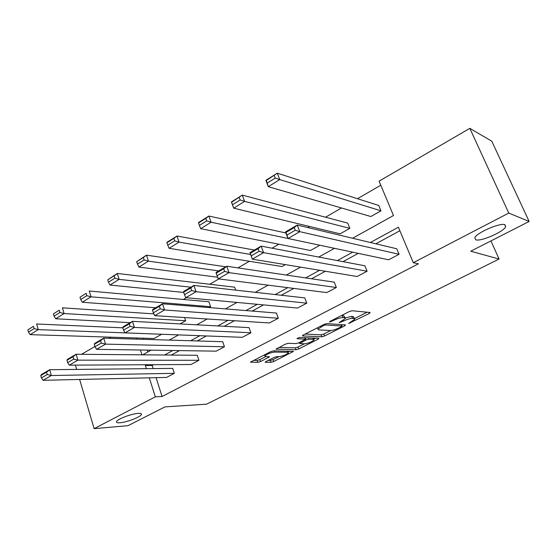 <?xml version="1.0" encoding="UTF-8"?>
<svg xmlns="http://www.w3.org/2000/svg" width="557" height="557" viewBox="0 0 557 557"><rect width="100%" height="100%" fill="white"/><g stroke="black" fill="none" stroke-linecap="round" stroke-linejoin="round"><path stroke-width="0.84" d="M138.192 413.378C131.577 413.691 117.193 419.17 116.538 421.607C116.197 422.561 117.339 422.944 119.964 422.749C126.724 422.324 140.67 416.984 141.415 414.533C141.77 413.607 140.698 413.224 138.192 413.378M504.962 224.75C500.43 222.389 476.618 232.708 474.836 237.748L475.699 239.795C480.614 241.856 503.612 231.886 505.659 226.755L504.962 224.75M348.605 323.492L369.305 313.494L370.133 312.498L352.115 310.743L349.239 311.579L329.953 321.41L329.452 322.106L333.915 320.268C337.612 318.507 340.647 317.622 343.021 317.608L344.581 317.734L345.389 318.527L339.025 322.642L343.592 321.006C347.241 319.279 350.214 318.409 352.518 318.395L354.015 318.52L354.781 319.265L348.605 323.492M266.002 361.521L265.188 362.113L265.522 362.322L271.057 362.308L273.717 361.514L293.469 351.404L273.403 350.854L270.605 351.683L250.483 362.134L257.842 362.335L260.579 361.528L269.539 356.793L265.793 356.55L264.881 355.944C267.082 353.96 270.305 352.672 274.566 352.087L287.607 352.289L288.422 352.853C286.263 354.788 283.102 356.048 278.953 356.647L276.801 356.633L274.093 357.434L266.002 361.521M352.602 238.25L393.493 215.538L379.073 181.164L469.829 128.354L491.789 141.206L529.15 221.47L470.762 251.2L499.079 259.04L206.556 404.173L164.914 406.895L128.006 425.68L94.126 428.646L79.63 379.449M529.15 221.47L508.778 213.066L413.294 262.709L398.394 227.214L370.426 242.504M156.064 377.66L162.08 396.493L418.404 263.816L413.294 262.709M162.08 396.493L155.319 396.828L94.126 428.646M321.828 336.783L324.543 335.982L344.734 325.838L345.479 324.898L326.868 323.61L324.021 324.439L303.307 335.001L302.381 335.69L302.681 335.934L321.828 336.783L321.083 334.827L323.798 334.026L330.712 330.545M318.228 339.15L298.705 348.961L296.018 349.761L275.987 349.142L285.344 344.17L288.157 343.335L296.206 343.585L298.97 342.764L305.528 339.241L296.937 338.684L299.339 337.458L318.882 338.266L318.228 339.15L317.88 338.224M76.678 369.416L75.411 365.113M469.829 128.354L508.778 213.066M499.079 259.04L490.94 240.923M153.864 313.876L62.398 307.833L64.097 313.556L185.662 320.741L184.59 317.553M185.662 320.741L180.036 323.902M235.715 290.127L234.657 287.168L117.249 273.459L119.121 279.363L190.898 287.196M285.379 264.631L281.995 266.531L169.105 248.311L167.741 245.198L174.717 240.84L173.888 238.396L166.919 242.761L167.741 245.198M349.831 228.363L347.707 223.092L242.281 195.11L244.607 201.39L349.831 228.363L340.097 233.836L233.696 208.172L231.413 201.926L242.281 195.11L231.601 202.254L232.52 204.76L240.164 199.991L239.232 197.47M380.779 185.237L357.483 198.717M341.49 207.977L325.539 217.209M309.539 226.462L307.68 227.541M278.869 244.217L272.004 248.192M249.397 261.268L237.943 267.896M218.88 278.932L209.69 284.251M186.407 297.723L183.378 299.478M143.441 338.203L143.803 339.345M147.25 350.109L147.849 351.975M380.981 210.831L378.76 205.491L277.275 173.185L279.732 179.57L380.981 210.831L370.865 216.527L268.293 186.672L265.877 180.329L277.275 173.185L266.253 180.552L267.221 183.1L275.235 178.094L274.253 175.539M319.843 245.233L310.5 250.49L200.666 228.697L199.392 225.439L206.696 220.878L205.812 218.4L198.522 222.967L199.392 225.439M210.602 306.705L208.896 301.769L89.252 291.005L91.035 296.818L210.602 306.705L209.07 307.561M122.812 327.829L36.623 323.986L38.238 329.626L161.558 334.249M161.572 334.291L154.024 338.538L30.169 334.639L28.484 332.118L34.137 328.595L33.49 326.332L27.85 329.869L28.484 332.118M81.524 354.294L94.934 346.496M109.019 338.301L110.94 337.18M136.632 337.995L136.994 339.136M140.448 350.012L141.972 354.816M146.763 364.744L145.37 365.51L146.38 368.678M149.283 377.82L155.319 396.828M352.713 252.182L337.361 260.572M319.579 270.291L305.64 277.915M287.816 287.656L275.179 294.556M257.327 304.317L245.916 310.555M228.05 320.317L217.766 325.942M199.907 335.704L190.675 340.745M172.83 350.499L164.587 355.004M142.731 354.816L151.1 350.172M169.224 340.104L178.602 334.896M196.767 324.808L207.232 318.994M225.418 308.891L237.052 302.43M255.252 292.321L268.14 285.163M286.34 275.054L300.578 267.144M318.757 257.049L334.465 248.325M153.551 364.71L152.158 365.462L153.161 368.602M152.158 365.462L145.37 365.51M399.877 230.737L375.857 243.799M358.276 253.365L343.035 261.651M325.379 271.252L311.537 278.785M293.824 288.415L281.271 295.245M263.531 304.895L252.182 311.064M234.42 320.728L224.193 326.284M206.431 335.948L197.248 340.94M179.493 350.604L171.284 355.06M40.758 375.585L41.441 374.527L49.691 369.702L172.698 368.393L174.306 373.329L166.592 377.416L43.077 380.306L51.348 375.515L49.691 369.702L46.544 372.201L40.758 375.585L41.413 377.904L47.206 374.534L46.544 372.201M66.965 360.282L67.543 359.272L76.135 354.252L197.255 355.282L198.933 360.288L190.947 364.515L69.263 365.148L77.883 360.156L76.135 354.252L72.995 356.765L66.965 360.282L67.655 362.642L73.691 359.126L72.995 356.765M94.279 344.337L94.746 343.377L103.706 338.141L222.696 341.706L224.45 346.774L216.172 351.154L96.549 349.343L105.545 344.135L103.706 338.141L100.566 340.661L94.279 344.337L95.003 346.733L101.297 343.07L100.566 340.661M122.777 327.697L123.118 326.799L132.469 321.333L249.063 327.627L250.894 332.766L242.316 337.312L125.019 332.863L134.404 327.425L132.469 321.333L129.335 323.868L122.777 327.697L123.543 330.134L130.115 326.311L129.335 323.868M152.527 310.326L152.736 309.49L162.505 303.781L276.411 313.034L278.319 318.235L269.421 322.956L154.742 315.652L164.545 309.977L162.505 303.781L159.386 306.322L152.527 310.326L153.335 312.804L160.207 308.808L159.386 306.322M183.629 292.174L183.685 291.408L193.899 285.435L304.797 297.884L306.789 303.161L297.549 308.056L185.801 297.668L196.057 291.729L193.899 285.435L190.8 287.983L183.629 292.174L184.478 294.688L191.664 290.51L190.8 287.983M216.172 273.174L216.06 272.491L226.755 266.239L334.27 282.148L336.358 287.496L326.757 292.585L218.295 278.855L229.031 272.638L226.755 266.239L223.677 268.794L216.172 273.174L217.07 275.729L224.589 271.356L223.677 268.794M258.114 248.687L261.163 246.138L364.905 265.793L367.091 271.224L357.114 276.509L252.321 259.151L249.961 252.683L261.163 246.138L263.572 252.641L252.321 259.151L251.2 255.879L259.075 251.298L258.114 248.687L250.246 253.282L251.2 255.879M294.235 227.604L297.25 225.049L396.772 248.784L399.056 254.291L388.675 259.792L287.997 238.5L285.49 231.921L297.25 225.049L299.798 231.67L287.997 238.5L286.98 235.068L295.252 230.257L294.235 227.604L285.978 232.422L286.98 235.068M354.524 318.625L353.229 316.515L354.015 318.52M345.236 317.908L351.732 316.383L353.229 316.515M345.124 317.852L343.787 315.694L344.581 317.734M341.42 315.561L343.787 315.694M354.503 318.555L367.105 312.205M305.152 334.061L321.083 334.827M341.664 325.023L342.353 324.675M341.427 326.701L341.942 326.047L325.56 324.954L323.568 325.539L317.922 329.124L318.827 329.904L330.148 330.545C332.466 330.496 335.391 329.633 338.921 327.962L341.427 326.701M315.652 338.134L313.723 339.102M308.383 337.834L308.877 339.15L313.278 339.324L314.023 339.909C311.753 341.949 308.522 343.258 304.331 343.829L297.995 347.032L298.705 348.961M278.904 347.45L295.307 347.826L297.995 347.032M308.877 339.15L306.12 339.965L299.582 343.474L304.331 343.829M305.925 337.73L305.382 337.981L306.12 339.965M253.546 360.386L257.153 360.386L259.882 359.578L265.835 356.55M268.223 360.4L270.375 360.4L273.034 359.606L278.911 356.647M288.115 352.01L289.842 351.14M275.235 178.094L279.732 179.57L268.293 186.672L267.221 183.1M266.253 180.552L265.877 180.329M399.056 254.291L299.798 231.67L295.252 230.257M285.49 231.921L285.978 232.422M240.164 199.991L244.607 201.39L233.696 208.172L232.52 204.76M285.901 232.993L208.889 216.039L211.089 222.222L287.99 238.48M198.522 222.967L198.508 222.542L208.889 216.039L205.812 218.4M206.696 220.878L211.089 222.222L200.666 228.697M367.091 271.224L263.572 252.641L259.075 251.298M249.961 252.683L250.246 253.282M336.358 287.496L229.031 272.638L224.589 271.356M217.07 275.729L218.295 278.855M254.452 250.058L176.98 236.029L179.069 242.114L250.615 254.479M166.919 242.761L167.051 242.253L176.98 236.029L173.888 238.396M174.717 240.84L179.069 242.114L169.105 248.311M306.789 303.161L196.057 291.729L191.664 290.51M184.478 294.688L185.801 297.668M225.794 266.803L146.463 255.155L148.44 261.149L218.755 270.911M217.655 277.226L138.909 267.068L137.468 264.095L144.145 259.924L143.358 257.522L136.688 261.699L137.468 264.095M136.688 261.699L146.463 255.155L143.358 257.522M144.145 259.924L148.44 261.149L138.909 267.068M278.319 318.235L164.545 309.977L160.207 308.808M153.335 312.804L154.742 315.652M183.719 292.432L109.994 285.038L108.483 282.183L114.874 278.194L114.129 275.826L107.738 279.83L108.483 282.183M107.738 279.83L117.249 273.459L114.129 275.826M114.874 278.194L119.121 279.363L109.994 285.038M250.894 332.766L134.404 327.425L130.115 326.311M123.543 330.134L125.019 332.863M155.709 307.756L82.276 302.256L80.702 299.527L86.836 295.697L86.126 293.365L79.999 297.201L80.702 299.527M79.999 297.201L86.126 293.365M86.836 295.697L91.035 296.818L82.276 302.256M224.45 346.774L105.545 344.135L101.297 343.07M95.003 346.733L96.549 349.343M130.206 322.656L55.693 318.778L54.064 316.153L59.947 312.484L59.272 310.186L53.395 313.87L54.064 316.153M53.395 313.87L59.272 310.186M59.947 312.484L64.097 313.556L55.693 318.778M198.933 360.288L77.883 360.156L73.691 359.126M67.655 362.642L69.263 365.148M27.85 329.869L33.49 326.332M34.137 328.595L38.238 329.626L30.169 334.639M174.306 373.329L51.348 375.515L47.206 374.534M41.413 377.904L43.077 380.306M350.262 322.259L350.527 322.928M331.171 320.797L331.45 321.521M340.891 321.542L341.156 322.238M351.732 316.383L352.518 318.395M343.307 320.268L343.592 321.006M342.228 315.561L343.021 317.608M333.629 319.537L333.915 320.268M368.859 312.38L369.305 313.494M302.521 335.509L302.681 335.934M344.344 324.815L344.734 325.838M323.798 334.026L324.543 335.982M341.385 324.613L341.942 326.047M325.177 323.951L325.56 324.954M323.297 324.808L323.568 325.539M320.735 326.117L321.006 326.841M295.307 347.826L296.018 349.761M276.154 348.933L276.314 349.371M304.742 337.681L305.236 339.004M312.79 338.015L313.278 339.324M300.223 342.13L300.481 342.813M287.168 351.091L287.607 352.289M274.121 350.868L274.566 352.087M268.404 356.571L268.704 357.406M259.882 359.578L260.579 361.528M257.153 360.386L257.842 362.335M250.685 361.911L250.838 362.356M292.293 351.182L292.606 352.024M273.034 359.606L273.717 361.514M270.375 360.4L271.057 362.308M265.376 361.911L265.522 362.322M341.504 324.62L342.061 326.068M317.42 327.801L317.922 329.124M304.951 337.688L305.459 339.046M313.319 338.036L313.842 339.422M299.269 342.618L299.582 343.474M287.781 351.098L288.254 352.393M264.478 354.809L264.881 355.944M504.705 224.666L505.659 226.755M141.144 413.67L141.415 414.533"/></g></svg>
